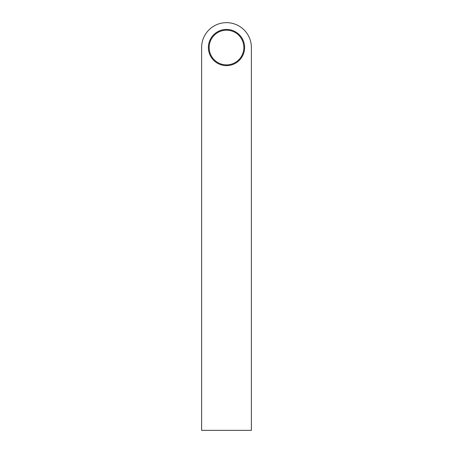 <?xml version="1.0" encoding="UTF-8"?>
<svg xmlns="http://www.w3.org/2000/svg" width="453" height="453" viewBox="0 0 453 453"><rect width="100%" height="100%" fill="white"/><g stroke="black" fill="none" stroke-linecap="round" stroke-linejoin="round"><path stroke-width="0.34" stroke-dasharray="2.27 1.7" d="M251.381 47.531A24.881 24.881 0 0 0 226.5 22.65A24.881 24.881 0 0 0 201.619 47.531L201.619 430.35L251.381 430.35L251.381 47.531M208.391 47.531A18.109 18.109 0 0 1 226.5 29.428A18.109 18.109 0 0 1 244.609 47.531A18.109 18.109 0 0 1 226.5 65.64A18.109 18.109 0 0 1 208.391 47.531M243.844 47.531A17.344 17.344 0 0 1 226.5 64.875A17.344 17.344 0 0 1 209.156 47.531A17.344 17.344 0 0 1 226.5 30.192A17.344 17.344 0 0 1 243.844 47.531"/><path stroke-width="0.68" d="M251.381 47.531A24.881 24.881 0 0 0 226.5 22.65A24.881 24.881 0 0 0 201.619 47.531L201.619 430.35L251.381 430.35L251.381 47.531M208.391 47.531A18.109 18.109 0 0 1 226.5 29.428A18.109 18.109 0 0 1 244.609 47.531A18.109 18.109 0 0 1 226.5 65.64A18.109 18.109 0 0 1 208.391 47.531M209.156 47.531A17.344 17.344 0 0 1 226.5 30.192A17.344 17.344 0 0 1 243.844 47.531A17.344 17.344 0 0 1 226.5 64.875A17.344 17.344 0 0 1 209.156 47.531"/></g></svg>
